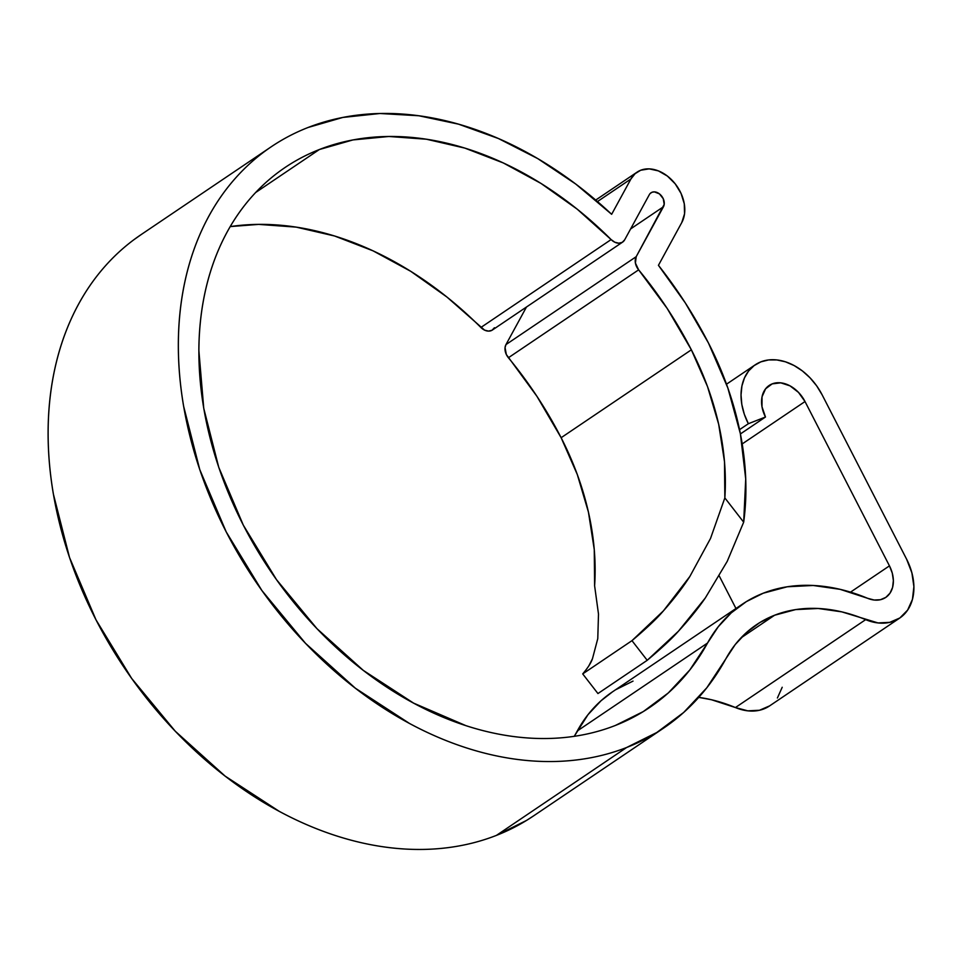 <?xml version="1.0" encoding="UTF-8"?>
<svg xmlns="http://www.w3.org/2000/svg" width="962" height="962" viewBox="0 0 962 962"><rect width="100%" height="100%" fill="white"/><g stroke="black" fill="none" stroke-linecap="round" stroke-linejoin="round"><path stroke-width="1.44" d="M597.474 201.551L630.94 178.956A34.488 25.18 -124 0 1 637.072 172.138A34.488 25.18 -124 0 1 640.704 170.238L635.1 173.677L630.94 178.956L611.652 214.31L575.745 184.043L537.77 158.622L498.448 138.54L458.525 124.158L418.783 115.753L379.954 113.504L342.809 117.448L308.032 127.501A350.685 256.048 -124 0 1 611.652 214.31L630.94 178.956L597.474 201.551M612.493 691.846L601.022 700.769L588.01 714.658L574.254 736.315A325.769 237.867 56 0 0 577.296 730.952L707.527 643.037A196.957 143.807 -124 0 1 742.544 604.064L612.313 691.967A196.957 143.807 56 0 0 577.296 730.952L707.527 643.037A325.769 237.867 -124 0 1 649.603 707.515A325.769 237.867 -124 0 1 615.343 725.468A325.769 237.867 -124 0 1 256.072 548.244A325.769 237.867 -124 0 1 285.089 167.484A325.769 237.867 -124 0 1 319.348 149.531A325.769 237.867 -124 0 1 611.11 239.574L614.802 242.22L618.734 243.206L622.222 242.364L624.663 239.839L649.314 194.685A9.584 6.999 -124 0 1 652.02 192.256L650.144 193.518L652.02 192.256A9.584 6.999 -124 0 1 661.615 196.044A9.584 6.999 -124 0 1 663.443 206.77L630.627 228.92L663.443 206.77L636.207 256.674L635.413 263.071L638.636 269.841L667.171 308.429L691.365 349.807L707.527 386.616L718.674 424.242L724.494 461.676L724.843 497.895L743.674 522.174L745.718 478.968L740.379 433.73L727.837 387.939L708.501 343.097L685.377 303.03L658.441 265.32L681.805 222.487L684.535 213.853L684.283 203.812L681.072 193.458L675.228 183.862L667.387 176.07L658.381 170.887L649.158 168.867L640.704 170.238A34.488 25.18 -124 0 1 675.228 183.862A34.488 25.18 -124 0 1 681.805 222.487L658.441 265.32A350.685 256.048 -124 0 1 708.501 343.097A274.026 200.084 -124 0 1 743.674 522.174L727.224 561.351L705.314 597.955C698.123 608.453 689.165 619.528 678.451 631.192C672.161 638.383 661.748 648.087 647.21 660.305L631.974 640.656L582.707 673.905C587.746 668.013 591.005 662.962 592.46 658.754L597.775 638.624L598.496 614.081L594.612 585.798A249.122 181.89 56 0 0 561.135 437.71L577.296 474.519L588.443 512.145L594.263 549.579L594.612 585.798L598.496 614.081L597.775 638.624L592.46 658.754L588.888 665.764M899.711 618.073A53.656 39.177 -124 0 0 906.589 559.15L911.892 572.859L913.9 586.628L912.445 599.362L907.635 610.088L899.867 617.965L889.73 622.354L878.017 622.931L841.762 611.856L818.169 608.477L795.562 609.607L774.578 615.235L759.8 622.57L746.62 632.395L735.245 644.528L725.889 658.766A350.685 256.048 -124 0 1 663.539 728.162A350.685 256.048 -124 0 1 626.659 747.486L656.781 732.515L683.645 712.493L706.817 687.77L725.889 658.766A172.042 125.625 -124 0 1 756.481 624.711A172.042 125.625 -124 0 1 774.578 615.235L740.92 637.95L774.578 615.235A172.042 125.625 -124 0 1 865.656 619.648L735.425 707.551A172.042 125.625 56 0 0 698.761 697.378L711.519 699.759L735.425 707.551A53.656 39.177 56 0 0 769.48 705.976L899.711 618.073A53.656 39.177 -124 0 1 865.656 619.648L735.425 707.551L747.787 710.834L759.499 710.257L769.636 705.867M271.152 146.837A350.685 256.048 -124 0 1 308.032 127.501C292.195 133.706 277.537 141.823 264.045 151.876C250.565 161.929 238.504 173.713 227.874 187.229C217.256 200.745 208.261 215.728 200.914 232.191C193.554 248.653 187.975 266.27 184.175 285.053C180.375 303.824 178.427 323.388 178.331 343.759C178.235 364.129 179.99 384.896 183.586 406.084L199.759 469.6L226.202 531.89L261.917 590.56L305.519 643.337L355.351 688.203L409.487 723.448C428.078 733.453 446.861 741.534 465.836 747.69C484.812 753.847 503.619 757.96 522.258 760.016C540.885 762.084 558.982 762.06 576.551 759.944C594.131 757.84 610.834 753.691 626.659 747.486A350.685 256.048 -124 0 1 239.911 556.709A350.685 256.048 -124 0 1 271.152 146.837L140.921 234.74A350.685 256.048 56 0 0 109.68 644.612A350.685 256.048 56 0 0 496.428 835.389L626.659 747.486L496.428 835.389A350.685 256.048 56 0 0 533.309 816.065L663.539 728.162M742.544 604.064A196.957 143.807 -124 0 1 763.251 593.205L746.344 601.623L731.252 612.866L718.241 626.755L689.802 669.985L668.277 692.965L643.313 711.555L615.343 725.468C600.637 731.228 585.124 735.088 568.795 737.048C552.477 738.996 535.666 739.02 518.35 737.108C501.046 735.184 483.573 731.373 465.945 725.661L413.6 703.126L363.311 670.394L317.015 628.715L276.515 579.677L243.326 525.192L218.759 467.328L203.752 408.309L198.857 350.421C198.954 331.505 200.769 313.323 204.293 295.875C207.828 278.439 212.999 262.073 219.841 246.777C226.671 231.481 235.017 217.556 244.889 205.002C254.762 192.448 265.957 181.505 278.487 172.162C291.017 162.831 304.641 155.279 319.348 149.531L255.627 192.532L319.348 149.531L352.934 139.935L388.876 136.484L426.431 139.225L464.826 148.1L503.282 162.939L540.993 183.429L577.188 209.151L611.11 239.574L480.88 327.477A325.769 237.867 56 0 0 230.207 226.587L258.646 224.386L296.2 227.128L334.596 236.003L373.052 250.841L410.762 271.332L446.957 297.054L484.571 330.122L488.492 331.108L491.991 330.267L494.432 327.741M772.185 383.874A28.74 20.984 -124 0 1 805.014 401.539L742.207 443.927L805.014 401.539L889.453 565.86L805.014 401.539L798.508 392.412L789.982 385.846L780.747 382.84L772.185 383.874L766.558 387.662L772.185 383.874A28.74 20.984 -124 0 0 769.167 385.461A28.74 20.984 -124 0 0 765.475 417.015L748.352 423.725A53.656 39.177 -124 0 1 755.23 364.814A53.656 39.177 -124 0 1 760.87 361.856A53.656 39.177 -124 0 1 822.137 394.841L816.678 385.858L810.004 377.789L802.38 370.923L794.095 365.536L785.473 361.82L776.839 359.932L768.53 359.944L760.87 361.856L754.136 365.584L748.604 370.983L744.48 377.874L741.918 385.954L741.029 394.937L741.822 404.473L744.299 414.189L748.352 423.725L739.55 429.653L748.352 423.725L765.475 417.015L761.988 406.71L762.036 396.789L765.62 388.768L772.185 383.874M740.427 433.934L765.475 417.015L740.427 433.934M719.275 576.022L735.966 608.501L719.275 576.022M850.528 592.135L889.453 565.86A28.74 20.984 -124 0 1 885.774 597.414A28.74 20.984 -124 0 1 867.532 598.268L840.163 589.345L813.155 585.473L787.277 586.772L763.251 593.205A196.957 143.807 -124 0 1 867.532 598.268L874.145 600.023L880.422 599.723L885.858 597.366L890.018 593.145L892.592 587.397L893.373 580.579L892.303 573.196L889.453 565.86L850.528 592.135M906.589 559.15L822.137 394.841L906.589 559.15M622.618 242.111L492.388 330.026A11.496 8.393 56 0 1 480.88 327.477L611.11 239.574A11.496 8.393 -124 0 0 622.618 242.111A11.496 8.393 -124 0 0 624.663 239.839L649.314 194.685A9.584 6.999 -124 0 1 651.009 192.785A9.584 6.999 -124 0 1 652.02 192.256L654.364 191.871L659.439 193.879L663.239 198.701L664.201 204.365L636.207 256.674L505.976 344.576L505.05 347.535L506.337 354.509L536.94 396.332L561.135 437.71A325.769 237.867 56 0 0 508.405 357.744L638.636 269.841A11.496 8.393 -124 0 1 636.207 256.674L505.976 344.576A11.496 8.393 56 0 0 508.405 357.744L638.636 269.841A325.769 237.867 -124 0 1 691.365 349.807L561.135 437.71L691.365 349.807A249.122 181.89 -124 0 1 724.843 497.895L710.509 538.479L689.85 576.478C682.912 587.373 674.097 598.833 663.431 610.846C657.19 618.289 646.692 628.234 631.974 640.656L582.707 673.905L597.943 693.554L647.21 660.305L597.943 693.554L582.707 673.905M141.546 234.319L133.814 239.778C120.334 249.831 108.273 261.616 97.643 275.132C87.025 288.648 78.03 303.631 70.683 320.093C63.324 336.556 57.744 354.172 53.944 372.955C50.144 391.726 48.196 411.303 48.1 431.661C48.004 452.032 49.759 472.799 53.355 493.987L69.529 557.503L95.972 619.793L131.686 678.463L175.288 731.24L225.12 776.106L279.257 811.351C297.847 821.356 316.63 829.436 335.606 835.593C354.581 841.75 373.388 845.863 392.027 847.919C410.654 849.987 428.751 849.963 446.32 847.847C463.9 845.742 480.603 841.594 496.428 835.389L526.539 820.418L533.645 815.836M777.404 697.991L782.214 687.265M633.02 681.108L616.113 689.526M526.467 307.022L505.976 344.576L526.467 307.022M647.21 660.305L631.974 640.656L663.431 610.846L689.85 576.478L710.509 538.479L724.843 497.895L743.674 522.174L727.224 561.351L705.314 597.955L678.451 631.192L647.21 660.305M595.718 200.06L636.916 172.246M726.502 384.199L755.146 364.863"/></g></svg>
